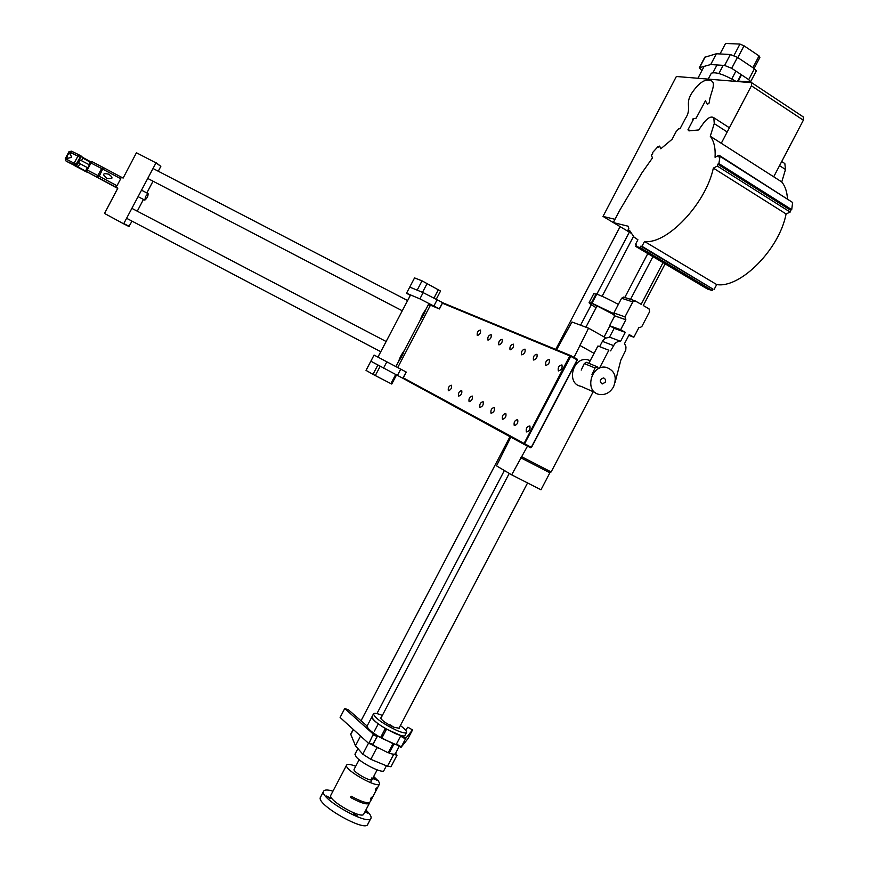 <?xml version="1.0" encoding="UTF-8"?>
<svg xmlns="http://www.w3.org/2000/svg" width="869" height="869" viewBox="0 0 869 869"><rect width="100%" height="100%" fill="white"/><g stroke="black" fill="none" stroke-linecap="round" stroke-linejoin="round"><path stroke-width="1.3" d="M721.281 143.276L751.413 85.792L751.663 82.696L676.364 76.494L603.01 216.403L615.002 219.314M773.703 176.798L803.358 120.194L803.217 116.88M630.807 233.011L613.297 222.562L628.2 226.233L628.819 228.493L627.831 230.383L629.482 230.307L634.098 237.161L637.911 239.768L635.402 244.558L636.412 244.993L635.684 246.383L640.062 247.556L640.801 246.155L641.985 246.296L644.516 241.473C666.719 244.7 705.791 203.9 713.351 168.108L717.327 166.066L717.74 164.187L718.891 163.589L720.021 156.355L718.859 156.952L719.021 155.214L715.057 157.278C715.621 148.165 714.025 141.158 710.266 136.237L714.253 123.626L713.829 117.717C711.146 116.055 707.833 117.695 703.868 122.659L698.676 129.948L688.943 130.882L689.074 130.024L687.922 129.872L693.212 119.792L692.571 119.716L693.06 118.76L696.145 118.195L705.432 100.804L707.312 104.291L708.941 103.378L709.506 101.423C709.582 95.199 716.512 83.837 711.668 80.98C705.878 78.047 699.23 82.12 691.746 93.2C684.522 104.215 692.419 108.136 685.239 118.814L679.992 128.818L678.874 128.677L676.104 131.654L672.128 139.246L660.798 148.784L659.658 146.079L658.235 147.524L657.898 146.731L652.369 152.803L652.706 153.585L651.359 155.193L652.489 157.908L641.974 172.801L619.749 210.265L613.297 222.562L603.01 216.403M630.134 231.762L627.831 230.383M629.808 231.078L629.254 230.741M636.347 245.112L635.402 244.558M640.062 247.556L712.265 290.474L707.638 289.127L635.684 246.383M712.265 290.474L712.982 289.095L640.801 246.155M712.982 289.095L641.985 246.296M714.231 289.279L716.708 284.565L644.516 241.473M716.708 284.565C740.04 288.671 779.417 249.446 786.087 213.959L713.351 168.108M786.087 213.959L790.16 212.079L717.327 166.066M790.16 212.079L790.518 210.222L717.74 164.187M790.518 210.222L791.713 209.668L718.891 163.589M791.713 209.668L792.637 202.477L720.021 156.355M791.529 201.771L719.021 155.214M787.455 198.697C787.032 191.68 785.131 186.096 781.763 181.947L710.266 136.237M781.763 181.947L785.489 169.488L784.848 163.557L783.936 162.959M665.111 263.872L643.277 305.53L649.045 308.864L649.643 311.634L641.854 326.494L639.91 327.656L639.041 327.309L633.849 337.215L628.83 335.391M633.849 337.215L629.243 334.598L624.561 343.516L625.973 346.937L625.756 350.207L620.846 360.081L615.133 382.327M581.22 370.075L584.283 363.546L586.39 362.308L597.188 366.772L598.589 368.63M591.952 374.626L595.059 368.022L597.188 366.772M588.845 363.318L597.915 345.992L599.643 346.601L602.728 340.767L604.954 338.399L609.538 337.139L614.166 328.319L609.571 325.712L614.731 315.882L613.851 312.992L621.585 298.241L623.757 297.144L635 300.804L641.17 304.313L663.025 262.634M599.436 368.217L608.843 350.24L597.915 345.992M608.843 350.24L599.643 346.601M610.592 350.859L614.959 343.396L617.631 341.669L620.596 341.278L609.538 337.139M620.596 341.278L625.278 332.349L614.166 328.319M625.278 332.349L620.64 329.72L609.571 325.712M620.64 329.72L625.854 319.77L614.731 315.882M625.854 319.77L624.985 316.848L632.806 301.912L635 300.804M630.536 299.349L652.934 256.637M711.168 73.485L711.309 73.213C715.611 71.714 723.736 74.376 735.674 81.197M737.564 81.349L741.116 74.571M731.807 78.927L735.913 71.117M701.913 70.617L699.273 67.739L710.701 64.545L716.36 53.759L730.351 54.519L737.455 57.365L754.444 68.716L756.302 70.921L750.642 81.719M704.759 57.267L716.36 53.759M710.701 64.545L724.616 65.457L731.709 68.325L748.72 79.622L750.599 81.805L738.216 81.11M720.043 53.954L725.55 43.45L739.953 44.08L744.027 45.807L759.05 55.909L759.875 57.463L754.096 68.488M733.957 55.518L739.953 44.08M737.835 57.615L744.027 45.807M752.891 67.673L759.05 55.909M574.018 357.409L588.552 328.178L571.943 321.975L556.605 349.772M510.809 437.129L496.503 465.86L511.667 474.832L527.494 446.145M521.889 456.833L551.131 471.943L549.871 472.801L540.974 489.779L511.667 474.832M551.131 471.943L593.19 391.713M605.791 337.889L588.552 328.178M605.345 382.262L605.563 379.503L603.705 377.896C599.729 379.275 599.219 381.306 602.174 383.989L605.345 382.262M613.568 386.792C610.071 392.679 605.335 395.232 599.36 394.45C584.033 392.028 590.996 364.024 606.138 367.337C614.741 370.422 617.218 376.907 613.568 386.792M595.254 392.625L580.959 386.303C565.882 383.902 572.671 356.453 587.574 359.733L590.279 360.592M391.571 753.857L397.014 755.237L395.623 753.249M350.707 734.218L355.464 745.754L360.559 736.043M355.464 745.754L362.764 754.162L370.813 759.321L387.465 766.23L390.974 766.751L396.97 755.324M370.357 743.94L378.873 748.535M366.968 726.299L371.856 716.968C372.008 719.271 376.494 723.106 385.336 728.461L380.535 737.618L382.154 735.456M348.502 709.897L367.109 726.017C367.229 728.374 371.704 732.241 380.535 737.618M385.401 729.276L385.706 728.678M390.355 724.985L393.733 727.179M396.123 744.668L381.741 738.313L386.542 729.156L400.913 735.543L396.123 744.668L400.924 735.554M372.529 744.7L377.657 735.858L392.973 743.668L388.182 752.815L372.866 745.015M382.523 736.814L381.697 736.325M388.378 752.445L389.171 753.162L393.961 744.016L396.59 744.787M389.171 753.162C392.973 754.401 395.091 754.509 395.514 753.466L399.251 746.319M340.105 717.457L368.499 743.267L369.173 742.973L373.301 734.109L344.732 708.507L340.105 717.457M368.717 743.343L373.159 744.375L377.396 735.685M374.474 731.025L377.743 724.876M407.909 738.759L401.033 747.351L405.834 738.216L412.547 729.917L407.909 738.759M405.519 730.036L407.865 727.234L412.536 729.917L407.876 727.234M382.36 715.437C376.994 713.275 374.018 712.786 373.431 713.949L371.856 716.968C373.692 721.4 381.556 726.951 395.46 733.61C401.206 735.978 404.4 736.554 405.019 735.326L406.475 732.534M373.431 713.949C375.289 718.359 383.164 723.888 397.057 730.557C402.803 732.936 405.986 733.523 406.605 732.306C406.779 731.025 404.704 728.776 400.381 725.572M399.262 727.711L399.36 728.265L393.961 727.277C386.151 723.529 381.719 720.412 380.665 717.924L381.23 717.577M355.052 754.042L356.094 756.801C361.254 763.34 383.631 774.29 383.946 770.455L386.401 765.785M372.66 778.461L378.406 780.818L379.655 783.708C378.841 789.356 344.005 769.88 346.557 765.22C347.252 763.84 350.305 764.188 355.714 766.252M330.904 795.07L330.741 795.385C327.971 800.468 362.775 820.021 363.807 813.949L369.358 803.358M369.564 802.489L369.51 803.054C367.489 805.118 361.156 803.238 350.522 797.438L351.163 796.21C361.797 802.011 368.13 803.89 370.151 801.848L379.514 783.979M375.929 788.617L377.374 787.466L375.647 790.453L375.929 788.617L375.441 789.563M371.161 797.72L372.616 796.558L370.878 799.556L371.161 797.72L370.672 798.665M373.692 776.484L377.917 780.623M371.541 778.005L372.128 779.46C371.671 782.534 352.705 771.944 354.074 769.38L354.161 769.228M372.779 778.233L378.037 780.384M356.149 815.785L353.335 813.634L357.355 815.904L356.149 815.785M329.362 798.111L326.603 796.015L330.589 798.242L329.362 798.111M365.273 811.146L367.728 813.123L364.806 812.037M332.957 791.148C327.439 789.541 324.3 789.628 323.529 791.398C319.499 798.654 369.564 826.81 371.03 818.066C371.487 816.328 369.77 813.645 365.871 810.006M320.607 796.971L320.368 797.427C316.273 804.803 366.327 832.991 367.859 824.116L370.802 818.5M448.437 390.702C450.913 389.855 451.913 388.041 451.445 385.249C448.958 385.89 447.915 387.683 448.339 390.637L448.437 390.702M458.669 396.112C461.2 395.265 462.221 393.418 461.721 390.583C459.169 391.213 458.126 393.027 458.56 396.036L458.669 396.112M469.184 401.663C471.769 400.826 472.801 398.958 472.28 396.068C469.673 396.677 468.608 398.523 469.075 401.597L469.184 401.663M480.003 407.387C482.643 406.54 483.696 404.65 483.142 401.706C480.481 402.304 479.395 404.172 479.884 407.3L480.003 407.387M491.126 413.264C493.831 412.427 494.895 410.505 494.32 407.507C491.593 408.093 490.485 409.983 491.007 413.177L491.126 413.264M502.575 419.314C505.345 418.478 506.431 416.533 505.823 413.47C503.032 414.046 501.902 415.969 502.445 419.227L502.575 419.314M477.407 335.477C479.894 334.576 480.905 332.773 480.47 330.057C477.961 330.654 476.896 332.425 477.255 335.391L477.407 335.477M488.041 340.127C490.572 339.214 491.604 337.389 491.137 334.63C488.584 335.206 487.487 337.009 487.878 340.018L488.041 340.127M498.958 344.895C501.554 343.994 502.608 342.136 502.119 339.323C499.501 339.898 498.393 341.713 498.795 344.787L498.958 344.895M510.201 349.805C512.851 348.903 513.916 347.013 513.405 344.157C510.722 344.711 509.592 346.557 510.016 349.696L510.201 349.805M521.758 354.845C524.474 353.955 525.549 352.043 525.017 349.132C522.269 349.664 521.118 351.532 521.574 354.737L521.758 354.845M533.653 360.048C536.434 359.147 537.531 357.213 536.966 354.248C534.153 354.769 532.99 356.659 533.457 359.929L533.653 360.048M403.27 377.841L531.274 447.329L577.125 359.875L570.781 356.366L524.213 444.428L402.999 378.352L406.279 372.095L395.906 366.522M442.679 302.738L570.781 355.617L577.114 359.125L577.19 360.277L531.632 447.187L530.644 447.774L524.213 444.428L523.877 443.472M524.137 443.288L569.792 355.888L442.43 303.205M430.459 305.16L397.73 367.533M514.372 425.538C517.207 424.713 518.304 422.736 517.663 419.618C514.806 420.183 513.655 422.128 514.231 425.452L514.372 425.538M545.906 365.393C548.741 364.502 549.871 362.536 549.273 359.516C546.395 360.016 545.2 361.938 545.699 365.273L545.906 365.393M558.528 370.911C561.428 370.02 562.569 368.032 561.95 364.937C558.995 365.425 557.779 367.37 558.311 370.77L558.528 370.911M526.516 431.958C529.417 431.133 530.535 429.134 529.862 425.951C526.929 426.494 525.767 428.471 526.375 431.86L526.516 431.958M529.916 429.167L529.362 430.242M561.917 368.174L561.352 369.195M577.19 360.277L577.114 359.125M569.792 355.888L570.781 355.617L570.781 356.366L569.792 356.192M530.644 447.774L531.632 447.187M410.331 295.406L406.518 293.233L414.556 277.906L422.041 280.85L440.55 291.039L436.292 299.164M406.518 293.233L419.89 298.86L423.17 292.614L409.733 287.107L417.163 290.148L422.041 280.85M422.497 292.332L427.157 283.446M434.033 297.958L438.4 289.638M423.17 292.614L442.701 302.684L439.421 308.951L430.448 305.182M419.89 298.86L439.301 308.864L442.593 302.608M430.274 305.53L428.341 304.704M406.16 372.041L402.868 378.297L370.846 361.189L377.874 365.023L372.986 374.322L366.023 370.39L374.072 355.063L406.279 372.095M410.581 294.939L377.939 357.126L374.072 355.063M372.986 374.322L375.31 375.549L380.177 366.283M375.31 375.549L390.909 383.642L395.677 374.55M390.909 383.642L391.756 384.044L396.514 374.984M420.52 319.922L420.281 320.129C421.215 316.913 422.975 313.481 425.549 309.842C424.963 312.297 423.29 315.653 420.52 319.922M399.023 360.896L398.741 361.146C399.686 357.93 401.456 354.509 404.042 350.88C403.477 353.248 401.804 356.594 399.023 360.896M120.682 176.809L123.126 178.08L136.433 152.759L155.996 162.883L123.659 223.822L104.53 213.448L117.847 188.117L86.476 171.573L117.695 188.421M155.888 162.514L160.83 166.359L158.267 171.236M155.996 162.883L160.83 166.359M153.031 181.197L146.85 192.951M143.45 199.435L137.269 211.189M132.034 221.15L128.916 226.494L123.659 223.822M124.039 223.691L129.285 226.374M145.634 196.372L144.819 200.142C147.143 198.208 148.23 196.025 148.067 193.591L145.634 196.372M86.259 170.813L91.017 161.764M102.824 167.272L91.723 161.493L86.476 171.573M111.732 178.438C112.481 177.515 111.406 176.081 108.484 174.137C102.542 172.909 102.086 174.376 107.115 178.536L111.732 178.438M78.96 163.209L79.101 161.33L80.524 160.2M81.501 160.7L83.044 157.767L81.284 156.692L80.459 157.517L76.526 165.729L78.308 166.772L79.915 163.709M86.922 172.127L74.843 165.783L77.515 167L75.777 165.979L76.124 164.208L81.013 155.92L83.044 157.767M77.938 166.881L85.553 171.019L87.356 167.587M88.942 164.589L90.213 162.155L82.859 158.104M84.858 171.291L86.433 171.541M90.398 162.264L90.039 161.438L90.734 161.862M82.957 157.528L90.039 161.438M67.347 155.29L66.891 158.495L71.562 157.376L70.107 153.172L67.347 155.29M81.013 155.92L79.068 154.899L81.284 156.692M78.308 166.772L77.515 167M613.644 314.621L592.006 303.227L596.764 294.146C602.586 296.296 609.777 299.718 618.359 304.411M593.788 293.679L596.699 294.276M592.006 303.227L613.633 313.579M596.134 307.68C591.159 304.791 588.824 303.096 589.106 302.597L591.354 302.999L596.101 293.928M591.354 302.999L597.905 306.594M597.85 306.703L596.71 306.583M613.959 315.751L614.687 315.947M803.358 120.194L751.413 85.792M785.489 169.488L779.536 165.653M727.201 131.969L714.253 123.626M595.059 368.022L584.283 363.546M613.384 345.547L602.402 341.343M625.593 319.618L614.459 315.74M624.985 316.848L613.851 312.992M632.806 301.912L621.585 298.241M699.61 67.543L705.161 56.952M724.616 65.457L730.351 54.519M731.709 68.325L737.455 57.365M748.72 79.622L754.444 68.716M549.871 472.801L520.64 457.713M594.07 353.346L579.58 345.275M350.707 734.663L353.39 729.536M362.764 754.162L368.478 743.256M370.813 759.321L376.896 747.709M387.465 766.23L393.527 754.672M373.159 744.375L369.173 742.973M377.32 736.445L373.333 735.033M376.95 735.402L373.301 734.109M348.697 709.962L344.776 708.55M401.033 747.34L396.221 744.559L401.033 747.351M401.282 746.84L396.449 744.06M405.432 738.922L400.598 736.141M405.834 738.216L401.402 735.663M433.913 305.931L437.205 299.653M383.544 368.119L386.824 361.873M397.426 375.462L400.718 369.184M86.498 169.64L97.904 175.581L101.608 168.532L90.202 162.59M103.368 167.565L120.682 176.82L103.378 167.576L99.218 176.277L117.011 185.749L120.704 178.721L101.608 168.532L102.781 167.261L91.723 161.493M97.534 177.341L97.904 175.581L99.218 176.277L98.056 177.624M117.011 185.749L115.881 187.085M121.139 177.08L120.704 178.721M80.459 157.517L77.884 156.159L74.18 163.198L76.754 164.556M71.736 151.369L79.101 154.91L71.519 151.152L68.944 151.738M76.526 165.729L66.5 161.33L87.248 172.019M79.068 154.899L77.884 156.159L68.955 151.717L65.273 158.712L74.18 163.198L73.832 164.969M803.553 117.098L751.663 82.696M784.848 163.557L781.698 161.525M729.406 127.776L713.829 117.717M623.475 297.1L634.718 300.75M708.257 79.025L711.309 73.213M738.074 81.393L741.507 74.832M718.902 73.517L723.171 65.36M699.273 67.739L704.824 57.158M633.436 236.52L602.108 296.296M596.742 306.529L585.902 327.189M509.256 473.399L380.763 718.467M359.158 759.68L354.074 769.38M647.807 253.585L624.768 297.524M609.897 325.897L604.107 336.933M527.57 482.947L398.784 728.613M377.146 769.901L370.455 782.654M360.863 800.957L360.222 802.174M590.17 360.798L587.574 359.733M704.172 66.305L697.937 78.21M620.118 226.635L555.736 349.414M509.984 436.672L360.95 720.922M717.001 64.958L713.014 72.572M629.352 232.142L596.829 294.167M591.311 304.704L580.568 325.202M504.378 470.52L376.929 713.601M350.652 734.305L353.238 729.384M372.551 744.711L368.652 743.343M348.643 709.93L344.732 708.507M386.227 729.754L385.043 729.08M382.979 735.934L381.806 735.261M354.932 754.281L357.919 748.578M346.557 765.22L330.741 795.385M323.529 791.398L320.368 797.427M429.058 303.346L425.625 309.896M420.248 320.129L404.096 350.913M398.73 361.146L395.851 366.631M147.806 178.482L402.271 310.765M153.042 168.521L407.637 300.555M126.82 218.412L380.785 351.717M132.045 208.451L386.14 341.506M138.225 196.698L144.699 200.076M141.625 190.235L148.067 193.591M106.518 178.221L107.115 178.536M90.832 161.786L91.495 161.558M86.205 170.737L86.379 171.41M78.612 163.024L87.53 167.674M80.176 160.015L89.105 164.675M66.022 161.015L65.273 158.712M589.106 302.597L593.842 293.57"/></g></svg>
